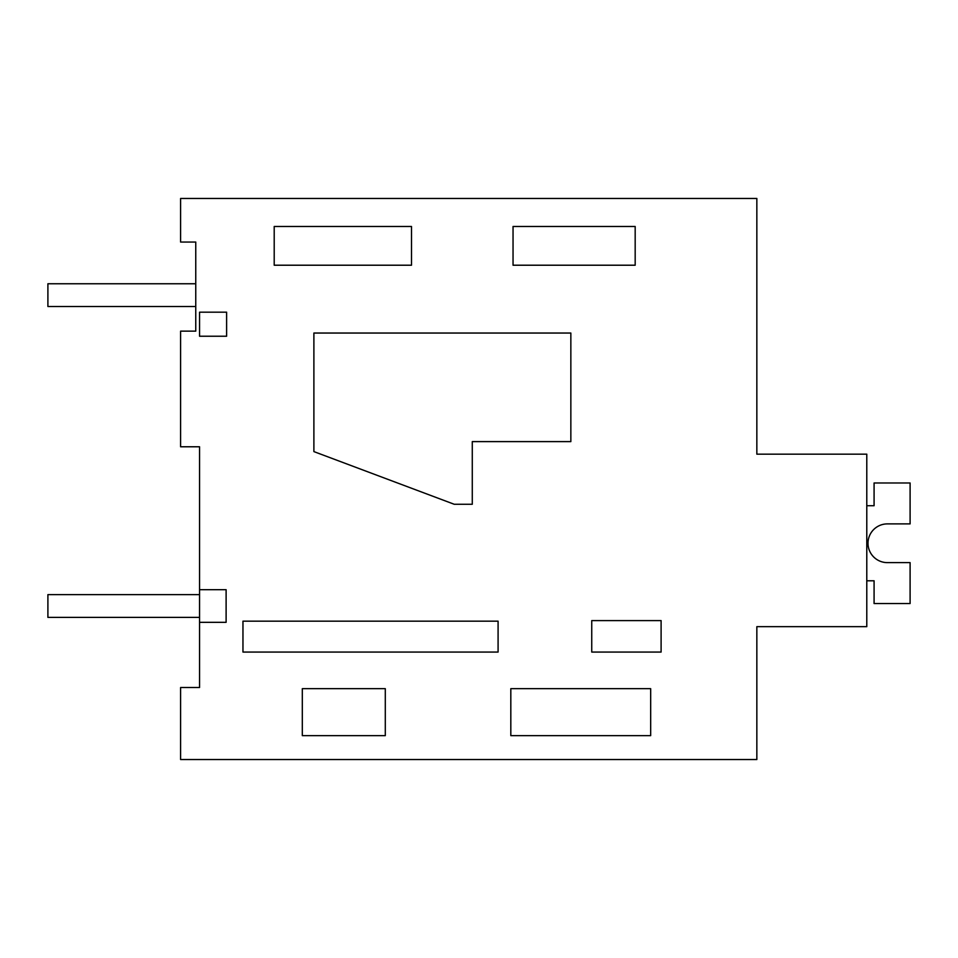 <?xml version="1.0" encoding="UTF-8"?>
<svg xmlns="http://www.w3.org/2000/svg" width="958" height="958" viewBox="0 0 958 958"><rect width="100%" height="100%" fill="white"/><g stroke="black" fill="none" stroke-linecap="round" stroke-linejoin="round"><path stroke-width="1.44" d="M199.551 622.329L199.551 687.509L180.595 687.509L180.595 759.538L756.844 759.538L756.844 626.664L866.786 626.664L866.786 454.164L756.844 454.164L756.844 198.462L180.595 198.462L180.595 242.051L195.755 242.051L195.755 331.145L180.595 331.145L180.595 446.775L199.551 446.775L199.551 589.685L226.112 589.685L226.112 622.329L199.551 622.329L199.551 589.685M756.844 376.638L756.844 454.164M650.674 735.636L650.674 688.67L510.818 688.67L510.818 735.636L650.674 735.636M385.296 735.636L385.296 688.67L302.309 688.67L302.309 735.636L385.296 735.636M411.497 265.21L274.204 265.21L274.204 226.483L411.497 226.483L411.497 265.21M635.178 265.21L635.178 226.483L513.045 226.483L513.045 265.21L635.178 265.21M242.961 652.063L498.088 652.063L498.088 621.167L242.961 621.167L242.961 652.063M591.745 652.063L591.745 620.604L661.104 620.604L661.104 652.063L591.745 652.063M570.848 441.614L472.282 441.614L472.282 504.267L454.224 504.267L313.889 451.601L313.889 333.037L570.848 333.037L570.848 441.614M199.551 336.234L199.551 312.188L226.615 312.188L226.615 336.234L199.551 336.234M887.347 562.621A19.364 19.364 0 0 1 867.996 543.258A19.364 19.364 0 0 1 887.347 523.894A19.364 19.364 0 0 0 867.996 543.258A19.364 19.364 0 0 0 887.347 562.621A19.364 19.364 0 0 1 867.996 543.258A19.364 19.364 0 0 1 887.347 523.894A19.364 19.364 0 0 0 867.996 543.258A19.364 19.364 0 0 0 887.347 562.621A19.364 19.364 0 0 1 867.996 543.258A19.364 19.364 0 0 1 887.347 523.894A19.364 19.364 0 0 0 867.996 543.258A19.364 19.364 0 0 0 887.347 562.621L910.1 562.621L910.1 603.54L874.079 603.54L874.079 580.788L866.786 580.788M866.786 505.728L874.079 505.728L874.079 482.976L910.1 482.976L910.1 523.894L887.347 523.894M195.755 306.5L195.755 283.76L47.9 283.76L47.9 306.5L195.755 306.5M199.539 617.383L199.539 594.631L47.9 594.631L47.9 617.383L199.539 617.383"/></g></svg>
